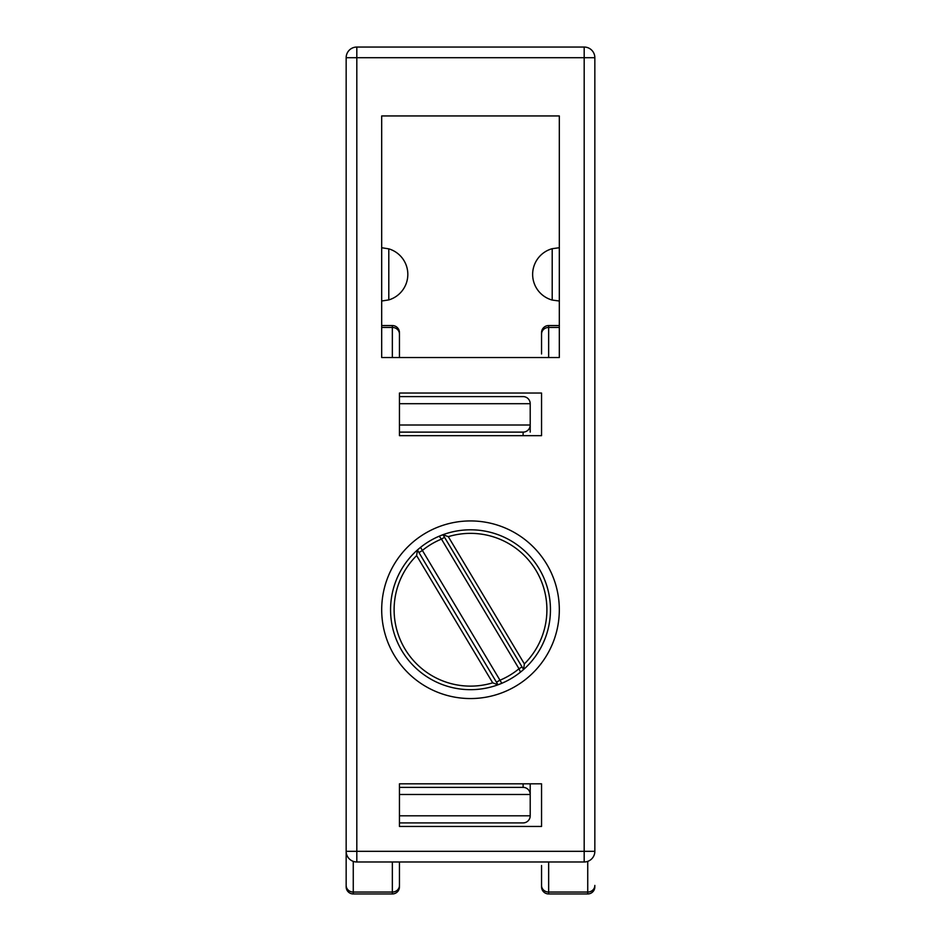 <?xml version="1.0" encoding="UTF-8"?>
<svg xmlns="http://www.w3.org/2000/svg" width="941" height="941" viewBox="0 0 941 941"><rect width="100%" height="100%" fill="white"/><g stroke="black" fill="none" stroke-linecap="round" stroke-linejoin="round"><path stroke-width="1.41" d="M381.681 301.014L388.798 299.908A26.642 26.642 0 0 0 388.798 248.847L381.681 247.742M559.319 247.73L552.202 248.695A26.642 26.642 0 0 0 552.202 300.061L559.319 301.026M346.159 851.323A10.657 10.657 0 0 0 356.815 861.98L356.815 851.323L346.159 851.323L346.159 57.707L356.815 57.707L356.815 47.05A10.657 10.657 0 0 0 346.159 57.707L346.159 865.532M594.841 851.323L584.185 851.323L584.185 861.98A10.657 10.657 0 0 0 594.841 851.323L594.841 57.707L594.841 851.323M356.815 861.98L584.185 861.98M584.185 47.05L584.185 57.707L594.841 57.707A10.657 10.657 0 0 0 584.185 47.05L356.815 47.05M559.319 115.943L559.319 357.521L381.681 357.521L381.681 115.943L559.319 115.943M541.545 783.818L541.545 826.457L399.455 826.457L399.455 783.818L541.545 783.818L541.545 805.508M541.545 421.462L541.545 393.044L541.545 435.671L399.455 435.671L399.455 393.044L541.545 393.044L541.545 413.981M559.319 609.744A88.819 88.819 0 0 1 426.097 686.659A88.819 88.819 0 0 1 426.097 532.829A88.819 88.819 0 0 1 559.319 609.744M523.102 396.596A7.105 7.105 0 0 1 530.206 403.701A7.105 7.105 0 0 0 523.102 396.596L399.455 396.596L399.455 393.044L399.455 396.596M399.455 822.904L399.455 826.457L399.455 822.904L523.102 822.904A7.105 7.105 0 0 0 530.206 815.8L530.206 783.818L530.206 815.8L399.455 815.8M530.206 432.119L530.206 425.014L530.206 432.119M399.455 432.119L523.102 432.119A7.105 7.105 0 0 0 530.206 425.014L530.206 403.701L399.455 403.701M530.206 794.475A7.105 7.105 0 0 0 523.102 787.37L399.455 787.37L523.102 787.37A7.105 7.105 0 0 1 530.206 794.475L399.455 794.475M346.159 334.067L346.159 886.845A7.105 7.105 0 0 0 353.263 893.95L392.35 893.95A7.105 7.105 0 0 0 399.455 886.845L399.455 861.98L399.455 886.845A7.105 7.105 0 0 1 392.35 893.95L392.35 892.056A7.105 6.634 0 0 0 399.455 885.422M346.159 433.872L346.159 421.462M346.159 798.027L346.159 785.617M594.841 721.653L594.841 540.475M541.545 433.872L541.545 435.671L541.545 433.872M559.319 325.551L548.65 325.551A7.105 7.105 0 0 0 541.545 332.655L541.545 353.969M541.545 865.532L541.545 886.845A7.105 7.105 0 0 0 548.65 893.95L587.737 893.95A7.105 7.105 0 0 0 594.841 886.845A7.105 7.105 0 0 1 587.737 893.95L587.737 892.056L548.65 892.056L548.65 861.98M346.159 886.845A7.105 7.105 0 0 0 353.263 893.95L353.263 861.368M381.681 327.444L392.35 327.444L392.35 325.551L381.681 325.551L392.35 325.551A7.105 7.105 0 0 1 399.455 332.655L399.455 357.521L399.455 332.655M399.455 785.617L399.455 783.818M399.455 435.671L399.455 433.872M541.545 886.845A7.105 7.105 0 0 0 548.65 893.95L548.65 892.056A7.105 6.634 0 0 1 541.545 885.422M524.372 663.899L448.304 536.664A76.374 76.374 0 0 1 524.372 663.899L523.584 669.51A79.926 79.926 0 0 0 442.988 534.7L523.584 669.51L520.455 672.145A79.926 79.926 0 0 1 498.318 684.683M448.304 536.664L442.988 534.7L439.188 536.205A79.926 79.926 0 0 0 420.545 547.356L417.416 549.991A79.926 79.926 0 0 0 498.012 684.789L501.812 683.284L420.545 547.356A79.926 79.926 0 0 0 417.663 549.779M444.528 537.276L441.47 539.099L439.188 536.205A79.926 79.926 0 0 1 523.584 669.51M523.337 669.721A79.926 79.926 0 0 1 520.455 672.145L518.997 668.757A76.374 76.374 0 0 1 499.53 680.402L496.472 682.225M416.628 555.602L417.416 549.991L498.012 684.789L492.696 682.825A76.374 76.374 0 0 1 416.628 555.602L492.696 682.825M522.043 666.934L518.997 668.757L441.47 539.099A76.374 76.374 0 0 0 422.003 550.744L418.957 552.555M388.798 299.908L388.798 248.847M552.202 248.695L552.202 300.061M584.185 851.323L356.815 851.323L356.815 57.707L584.185 57.707L584.185 851.323M530.206 425.014L399.455 425.014M523.102 432.119L523.102 435.671M523.102 783.818L523.102 787.37M346.159 885.422A7.105 6.634 0 0 0 353.263 892.056L392.35 892.056L392.35 861.98M399.455 334.067A7.105 6.634 0 0 0 392.35 327.444L392.35 357.521M594.841 885.422A7.105 6.634 180 0 1 587.737 892.056L587.737 861.368M541.545 334.067A7.105 6.634 0 0 1 548.65 327.444L548.65 325.551M548.65 357.521L548.65 327.444L559.319 327.444"/></g></svg>
